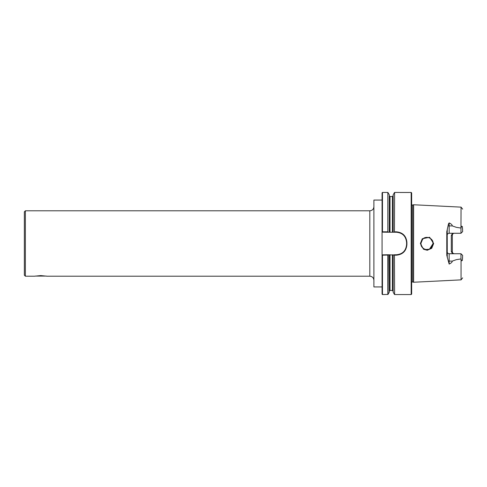 <?xml version="1.0" encoding="UTF-8"?>
<svg xmlns="http://www.w3.org/2000/svg" width="487" height="487" viewBox="0 0 487 487"><rect width="100%" height="100%" fill="white"/><g stroke="black" fill="none" stroke-linecap="round" stroke-linejoin="round"><path stroke-width="0.73" d="M46.387 276.08L35.113 276.08M394.598 192.438L394.44 231.94L394.598 192.438L399.364 192.438M382.472 294.562L382.472 255.188L382.07 254.859L382.07 294.16L382.472 294.562L387.993 294.41L388.2 254.762L394.44 255.06L394.598 294.562L394.44 255.06M432.072 246.915L433.113 243.5C433.393 238.198 426.095 235.27 422.643 239.172L420.853 243.5C420.579 248.741 427.763 251.749 431.318 247.834L431.719 248.279L427.251 250.263L423.526 249.253L420.372 243.5L422.296 238.74L429.607 237.279L433.667 243.5L431.719 248.279M431.318 247.834L433.113 243.5L432.079 240.085L433.113 243.5L429.534 249.076L432.066 246.927M432.066 240.067L430.429 238.429L432.066 240.067M430.38 238.393L429.351 237.845L430.38 238.399M429.315 237.826L428.213 237.492L429.315 237.826M428.116 237.473L425.839 237.479L428.116 237.473M425.772 237.492L424.664 237.826L425.772 237.492M423.58 238.399L424.609 237.851L423.58 238.405M423.55 238.423L421.809 240.213L423.55 238.423M382.472 231.812L382.472 192.438L382.07 192.84L382.07 232.141L382.472 231.812L387.841 231.812L387.841 192.438L387.841 231.812M411.655 282.302A1.023 1.023 0 0 1 412.69 281.991L412.69 205.009A1.023 1.023 0 0 1 411.655 204.698M420.859 243.743L421.809 246.787L420.853 243.5L421.803 240.219M25.373 210.798L24.35 211.821L24.35 275.179L25.373 276.202L25.373 210.798L369.81 210.798L369.81 276.202C372.293 276.446 373.657 277.803 373.894 280.287M25.373 276.202L34.467 276.202L40.75 275.593L47.038 276.202L369.81 276.202M412.69 205.009L413.621 204.759L413.621 282.241L412.69 281.991M448.302 261.196A1.942 0.931 180 0 1 449.16 261.099L449.16 264.082L446.78 255.267L446.78 231.733L447.218 231.873L447.267 229.572L446.78 231.733M447.218 235.215A1.942 1.942 0 0 1 449.16 233.273L460.964 233.273L460.964 228.05L456.349 227.344L452.277 225.901C452.277 224.909 451.236 223.917 449.16 222.918L448.484 223.862L447.267 229.535M460.964 228.05L461.049 207.133L413.621 204.759M409.25 192.481L399.754 192.481L409.25 192.481M452.533 253.727L451.309 251.487L451.309 235.513L452.533 233.273M447.218 231.873L447.267 257.465M421.809 246.787L423.55 248.577L421.809 246.787M423.58 248.601L424.609 249.149L423.58 248.601M424.664 249.174L425.766 249.508L424.664 249.174M425.833 249.521L429.138 249.241L425.833 249.521M411.655 294.081L411.174 294.562L411.174 192.438L411.655 192.919L411.655 294.081M394.598 231.812L396.381 231.812C402.792 232.463 406.298 236.006 406.907 242.447L406.907 244.553L406.596 244.541L406.596 242.459A10.221 10.221 0 0 0 404.143 235.811M382.07 286.934L373.894 286.934L373.894 200.066L382.07 200.066M387.993 231.94L388.2 232.238L382.07 232.141M382.472 255.188L387.993 255.06M382.07 254.859L388.2 254.762M403.473 235.099A10.221 10.221 0 0 0 396.381 232.238L394.233 232.238L394.44 231.94M394.598 255.188L396.381 255.188C402.804 254.531 406.31 250.982 406.907 244.553M394.233 254.762L396.381 254.762A10.221 10.221 0 0 0 403.492 251.882M387.841 294.562L387.841 255.188M393.173 254.762L393.173 292.206L394.44 294.41M394.44 192.59L393.173 194.794L393.173 232.238L392.406 232.238L392.406 196.517L393.173 195.75M394.233 232.238L393.173 232.238M387.993 294.41L389.265 292.206L389.265 254.762M392.406 232.238L388.2 232.238M389.265 232.238L389.265 194.794L387.993 192.59M406.596 242.617C405.963 236.201 402.499 232.743 396.217 232.238M396.217 254.762C402.554 254.244 406.012 250.781 406.596 244.383M447.218 251.785A1.942 1.942 0 0 0 449.16 253.727L460.964 253.727L462.65 255.432L462.376 260.429L461.627 260.782L462.376 260.429M460.964 233.273L462.65 231.569L462.376 226.571L461.627 226.218L462.376 226.571M462.65 228.963C462.65 203.061 462.65 203.061 462.65 228.963M449.16 264.082C451.236 263.083 452.277 262.091 452.277 261.099L456.349 259.656L460.964 258.95L460.964 253.727M462.65 258.037C462.65 283.939 462.65 283.939 462.65 258.037M382.07 254.762L382.07 232.238M405.111 249.849A10.221 10.221 0 0 0 406.596 244.541M451.309 235.513L452.326 235.215L452.326 251.785A1.942 1.942 0 0 0 452.399 252.303A1.942 1.942 0 0 1 452.326 251.785L451.309 251.487M454.365 253.727C452.983 253.514 452.301 252.838 452.332 251.706M454.268 253.727A1.942 1.942 0 0 1 452.977 253.234A1.942 1.942 0 0 0 454.268 253.727M452.91 253.173A1.942 1.942 0 0 1 452.545 252.686A1.942 1.942 0 0 0 452.91 253.173M452.332 235.294C452.429 234.034 453.105 233.358 454.365 233.273M454.268 233.273A1.942 1.942 0 0 0 452.496 234.424A1.942 1.942 0 0 1 454.268 233.273M460.964 258.95L461.627 260.782M461.633 226.218L461.049 227.855M461.049 259.145L461.049 279.867L462.65 277.87M422.643 239.172L422.296 238.74M446.78 255.267L447.218 255.127M396.381 231.812L396.381 232.238M396.381 255.188L396.381 254.762M406.907 242.447L406.596 242.459M449.16 233.273L449.16 225.901A1.942 0.931 180 0 1 448.302 225.804M452.277 261.099L449.16 261.099L449.16 253.727M452.277 225.901L449.16 225.901L449.16 222.918M389.265 291.25L390.032 290.483L390.032 254.762M390.032 290.483L392.406 290.483L392.406 254.762M390.032 232.238L390.032 196.517L389.265 195.75M409.64 192.438L411.174 192.438M382.472 192.438L387.841 192.438M394.598 294.562L411.174 294.562M392.406 290.483L393.173 291.25M390.032 196.517L392.406 196.517M461.049 207.133L462.65 209.13M461.049 279.867L413.621 282.241M369.81 210.798C372.293 210.554 373.657 209.197 373.894 206.713"/></g></svg>
